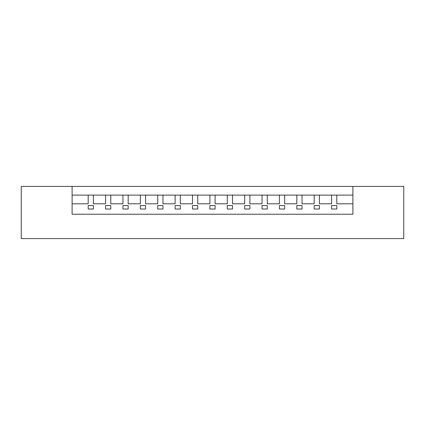 <?xml version="1.0" encoding="UTF-8"?>
<svg xmlns="http://www.w3.org/2000/svg" width="425" height="425" viewBox="0 0 425 425"><rect width="100%" height="100%" fill="white"/><g stroke="black" fill="none" stroke-linecap="round" stroke-linejoin="round"><path stroke-width="0.64" d="M72.107 214.237L72.107 186.421L403.75 186.421L403.75 238.579L21.25 238.579L21.25 186.421L72.107 186.421L72.107 195.112L88.188 195.112L88.188 203.809L72.107 203.809L72.107 214.237L352.893 214.237L352.893 203.809L336.812 203.809L336.812 195.112L352.893 195.112L352.893 186.421L352.893 214.237M336.812 205.546L336.812 209.02L336.812 205.546L331.596 205.546L331.596 209.02L336.812 209.02L331.596 209.02L331.596 205.546M331.596 195.112L331.596 203.809L319.425 203.809L319.425 195.112L336.812 195.112M319.425 205.546L319.425 209.02L319.425 205.546L314.208 205.546L314.208 209.02L319.425 209.02L314.208 209.02L314.208 205.546M302.042 205.546L302.042 209.02L302.042 205.546L296.825 205.546L296.825 209.02L302.042 209.02L296.825 209.02L296.825 205.546M284.654 205.546L284.654 209.02L284.654 205.546L279.438 205.546L279.438 209.02L284.654 209.02L279.438 209.02L279.438 205.546M267.267 205.546L267.267 209.02L267.267 205.546L262.05 205.546L262.05 209.02L267.267 209.02L262.05 209.02L262.05 205.546M249.879 205.546L249.879 209.02L249.879 205.546L244.667 205.546L244.667 209.02L249.879 209.02L244.667 209.02L244.667 205.546M232.496 205.546L232.496 209.02L232.496 205.546L227.279 205.546L227.279 209.02L232.496 209.02L227.279 209.02L227.279 205.546M215.108 205.546L215.108 209.02L215.108 205.546L209.892 205.546L209.892 209.02L215.108 209.02L209.892 209.02L209.892 205.546M197.721 205.546L197.721 209.02L197.721 205.546L192.504 205.546L192.504 209.02L197.721 209.02L192.504 209.02L192.504 205.546M180.333 205.546L180.333 209.02L180.333 205.546L175.121 205.546L175.121 209.02L180.333 209.02L175.121 209.02L175.121 205.546M162.95 205.546L162.95 209.02L162.95 205.546L157.733 205.546L157.733 209.02L162.95 209.02L157.733 209.02L157.733 205.546M145.562 205.546L145.562 209.02L145.562 205.546L140.346 205.546L140.346 209.02L145.562 209.02L140.346 209.02L140.346 205.546M128.175 205.546L128.175 209.02L128.175 205.546L122.958 205.546L122.958 209.02L128.175 209.02L122.958 209.02L122.958 205.546M110.792 205.546L110.792 209.02L110.792 205.546L105.575 205.546L105.575 209.02L110.792 209.02L105.575 209.02L105.575 205.546M93.404 205.546L93.404 209.02L93.404 205.546L88.188 205.546L88.188 209.02L93.404 209.02L88.188 209.02L88.188 205.546M314.208 195.112L314.208 203.809L302.042 203.809L302.042 195.112L319.425 195.112M296.825 195.112L296.825 203.809L284.654 203.809L284.654 195.112L302.042 195.112M279.438 195.112L279.438 203.809L267.267 203.809L267.267 195.112L284.654 195.112M262.05 195.112L262.05 203.809L249.879 203.809L249.879 195.112L267.267 195.112M244.667 195.112L244.667 203.809L232.496 203.809L232.496 195.112L249.879 195.112M227.279 195.112L227.279 203.809L215.108 203.809L215.108 195.112L232.496 195.112M209.892 195.112L209.892 203.809L197.721 203.809L197.721 195.112L215.108 195.112M192.504 195.112L192.504 203.809L180.333 203.809L180.333 195.112L197.721 195.112M175.121 195.112L175.121 203.809L162.95 203.809L162.95 195.112L180.333 195.112M157.733 195.112L157.733 203.809L145.562 203.809L145.562 195.112L162.95 195.112M140.346 195.112L140.346 203.809L128.175 203.809L128.175 195.112L145.562 195.112M122.958 195.112L122.958 203.809L110.792 203.809L110.792 195.112L128.175 195.112M105.575 195.112L105.575 203.809L93.404 203.809L93.404 195.112L110.792 195.112M88.188 195.112L93.404 195.112"/></g></svg>
